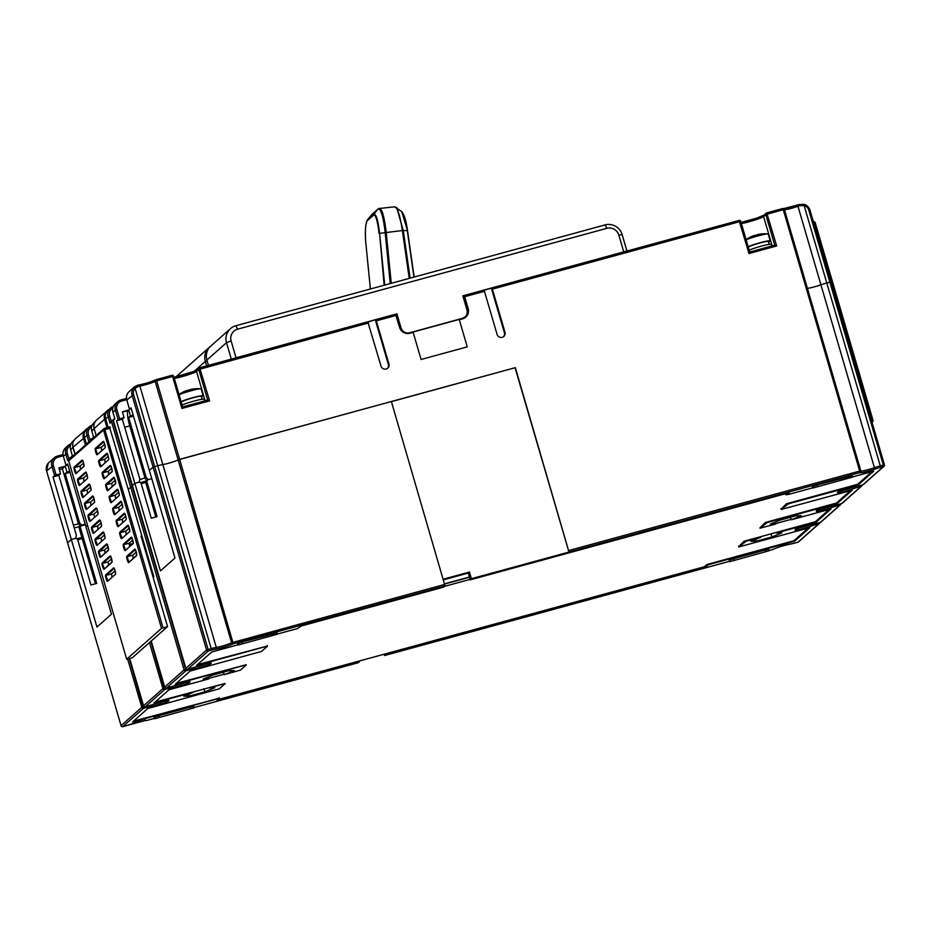 <?xml version="1.0" encoding="UTF-8"?>
<svg xmlns="http://www.w3.org/2000/svg" width="931" height="931" viewBox="0 0 931 931"><rect width="100%" height="100%" fill="white"/><g stroke="black" fill="none" stroke-linecap="round" stroke-linejoin="round"><path stroke-width="1.4" d="M812.775 487.809L788.01 494.57L786.916 494.745L789.209 492.708L470.074 579.885L471.389 578.71L469.445 572.053L468.34 573.03L470.074 579.885M391.404 401.645L515.332 367.664L568.981 552.06L471.389 578.71M385.702 653.795L384.538 655.529L729.404 561.335L482.13 628.879M385.865 654.365L705 567.188L708.84 564.605L794.562 541.19L809.854 527.668L738.865 546.916L746.22 541.214L760.871 537.21L750.863 541.33L756.379 541.19L771.904 536.954L781.924 532.835L776.407 532.974L816.115 522.128L831.011 508.943L791.303 519.789L801.323 515.681L795.807 515.809L780.271 520.057L770.251 524.165L775.779 524.037L760.022 528.203L767.377 522.5L837.272 503.403L852.179 490.23L781.179 509.49L788.545 503.787L858.44 484.69L873.732 471.156L852.482 476.963M852.074 475.811L817.127 484.958L812.449 486.715L812.844 488.042L852.459 477.138L812.844 488.042M769.192 550.745L768.797 549.418L765.457 550L733.803 558.647L729.182 560.311L729.52 561.742L769.192 550.745L729.52 561.742M858.44 484.69L858.184 483.841M837.272 503.403L837.027 502.554M775.22 522.128L775.779 524.037M790.559 517.252L791.303 519.789M816.115 522.128L815.87 521.279M771.904 536.954L771.008 533.859M756.379 541.19L755.821 539.293M794.562 541.19L794.306 540.341M705 567.188L704.755 566.339M469.515 577.022L444.681 583.807M443.505 579.815L468.34 573.03M443.331 579.187L469.445 572.053M277.508 634.011L297.431 628.576L301.272 625.993L443.691 587.089L445.018 585.913L391.369 401.517L178.124 459.879A9.054 0.826 -16.3 0 1 168.383 463.301A9.054 0.826 -16.3 0 1 162.844 464.569A8.356 0.768 163.7 0 0 157.711 465.744A8.356 0.768 -16.3 0 1 162.844 464.569A9.054 0.826 163.7 0 0 168.383 463.301A9.054 0.826 163.7 0 0 178.124 459.879L179.625 459.355L233.262 643.752A1.397 1.315 -121.5 0 1 231.598 642.751L444.843 584.389M237.789 644.857L211.709 651.991L196.418 665.514L266.313 646.428L267.406 646.265L261.588 651.409L190.157 671.053L175.261 684.238L245.156 665.141L246.25 664.978L240.431 670.122L224.243 674.684L234.251 670.576L228.735 670.704L213.199 674.952L203.191 679.06L208.707 678.92L169 689.766L154.092 702.952L193.799 692.105L183.791 696.213L189.307 696.085L204.843 691.838L214.852 687.73L209.335 687.858L223.987 683.854L225.093 683.691L219.274 688.835L147.831 708.491L132.539 722.014L218.261 698.599L219.355 698.436L217.063 700.461L359.494 661.569L358.144 662.744L194.137 707.537L358.144 662.744M277.089 632.859L242.141 642.006L237.475 643.763L237.859 645.09L277.473 634.197L237.859 645.09M194.207 707.804L193.823 706.466L190.471 707.06L158.817 715.706L154.15 717.464L154.534 718.79L194.207 707.804L154.534 718.79M223.498 672.135L224.243 674.684M208.148 677.023L208.707 678.92M67.882 465.046L66.031 465.442L67.591 464.045L85.885 526.597L87.479 525.189L85.885 526.597L111.487 614.181L96.94 627.04L71.326 539.468L75.818 538.246L77.529 539.212L90.912 584.994L96.719 583.411L79.985 526.178L85.326 524.723M131.364 408.895L129.514 409.291L131.073 407.894L149.367 470.446L153.115 467.141L149.367 470.446L174.97 558.03L160.423 570.889L134.82 483.317L132.377 485.493L134.82 483.317L139.301 482.095L141.012 483.061L151.287 518.206L157.083 516.612L146.807 481.478L147.738 479.791L151.776 478.685L148.262 479.64L146.167 477.347L139.708 479.779M141.186 483.689L145.713 482.456L146.411 480.955L140.255 482.642L146.411 480.955L147.738 479.791M56.116 474.996L53.044 476.916L58.839 475.334L60.608 473.763L56.116 474.996L53.393 465.675L46.573 470.911L121.065 725.656L67.567 542.808L71.326 539.468L67.602 542.831M384.538 655.529L384.154 654.214M133.191 415.133L130.421 415.889L128.711 410.036L122.38 411.758L124.091 417.623L119.61 418.845L116.875 409.524L115.339 410.082A8.356 8.17 -131.5 0 1 117.713 401.657L115.293 403.81A8.356 8.17 48.5 0 0 112.919 412.224L114.862 418.88L113.326 420.242L185.863 668.33L206.589 650.013L132.097 395.268A8.356 8.17 -131.5 0 1 133.796 387.517L137.497 385.271L138.777 386.237L135.053 388.25A6.959 6.808 -131.5 0 0 133.633 394.709L154.651 466.582L153.115 467.141L157.711 465.744L135.053 388.25L133.796 387.517L134.46 386.854L129.176 391.52A8.356 8.17 48.5 0 0 126.802 399.946L129.525 409.256M515.332 367.664L179.625 459.355L156.652 380.826L155.163 381.349A1.397 1.315 -121.5 0 1 156.047 379.697L156.652 380.826L172.572 376.485L171.979 375.333L156.094 379.685M860.803 470.877L807.328 288.016L806.211 288.203L807.328 288.016L784.368 209.487L783.25 209.684L782.657 208.532A1.397 1.385 -163.6 0 1 784.356 209.475A1.397 1.397 0 0 0 782.657 208.532L766.772 212.885M814.578 286.795A9.054 0.826 -16.3 0 1 807.352 288.121A9.054 0.826 163.7 0 0 814.578 286.795A9.054 0.826 163.7 0 0 820.933 284.816A9.054 0.826 -16.3 0 1 814.578 286.795M826.786 282.989A8.356 0.768 163.7 0 0 820.933 284.816A8.356 0.768 -16.3 0 1 826.786 282.989L880.272 465.861L883.333 465.023L829.858 282.151L826.786 282.989L830.976 281.953L829.858 282.151L808.841 210.278A6.959 6.808 -131.5 0 0 804.128 205.495L826.786 282.989M146.807 481.478L145.713 482.456L155.803 516.961M109.486 426.992L128.199 489.171L132.167 486.471L128.199 489.171L153.813 576.743L153.138 577.336M204.843 691.838L203.936 688.742M189.307 696.085L188.749 694.177M112.488 420.114L110.009 423.174L112.488 420.114L113.093 421.254L185.641 669.342L186.409 669.133M515.111 367.85L568.981 552.06L859.86 472.611L859.685 471.086L860.803 470.888L807.328 288.016M77.704 539.84L82.219 538.607L78.879 527.155L79.985 526.178M82.219 538.607L95.428 583.76M76.773 538.793L81.614 537.466L76.773 538.793M413.934 277.112L407.278 230.597L402.378 230.539C399.818 214.13 397.083 206.298 394.185 207.043M391.253 283.303L386.179 232.156C384.189 215.678 381.768 207.822 378.917 208.556L394.756 206.775L401.715 211.605C404.298 214.677 406.23 221.019 407.534 230.655L401.75 211.64M371.632 214.724L371.993 214.351A1.397 1.362 48.5 0 0 371.993 214.351A1.397 1.362 48.5 0 0 371.841 214.502L367.454 219.867L373.796 214.223C376.112 213.665 378.044 220.03 379.592 233.344L384.724 285.084M739.086 220.449A1.397 1.362 -131.5 0 1 740.727 221.38L492.371 289.134L491.789 287.982L484.062 290.309M483.876 290.146L464.115 295.546L483.876 290.146L484.457 291.298L464.674 296.698L464.092 295.546L463.184 296.337L467.083 309.651A8.356 8.17 -131.5 0 1 465.232 317.552M626.947 251.033L722.84 224.871M464.674 296.698L468.177 308.673A8.356 8.17 48.5 0 1 462.602 318.821L459.309 319.717L467.246 346.879L421.091 359.482L413.155 332.332L409.849 333.228A8.356 8.17 48.5 0 1 399.608 327.409L395.512 314.282L375.763 319.682M484.457 291.298L497.073 334.415A4.178 4.085 48.5 0 0 503.799 336.463A4.178 4.085 48.5 0 0 504.986 332.251L492.371 289.134M503.496 336.708A4.178 4.085 -131.5 0 0 504.404 332.763L491.405 288.307M804.291 204.378L799.52 204.448L799.392 205.798L804.128 205.495L804.291 204.378L804.128 205.495M53.044 476.916L71.326 539.468L75.818 538.246L76.354 535.22L58.839 475.334M205.821 366.092L231.319 359.098M396.106 315.423L376.322 320.834L375.728 319.682L368.013 322.01M368.408 322.987L198.722 369.479A1.397 1.362 -131.5 0 1 199.653 367.78L367.803 321.858L381.023 366.116A4.178 4.085 48.5 0 0 387.738 368.164A4.178 4.085 48.5 0 0 388.925 363.951L376.322 320.834M568.806 550.535L859.685 471.086L783.25 209.684L765.794 214.584A1.397 1.362 -131.5 0 1 766.725 212.896L776.675 245.97L774.743 245.19L765.794 214.584L763.595 216.539A13.232 1.21 -16.3 0 1 748.966 221.811A13.232 1.21 -16.3 0 1 741.39 223.58M749.688 252.045L774.743 245.19L749.711 252.022L740.762 221.392A1.397 1.397 0 0 0 739.051 220.449L491.812 287.982L739.051 220.449L748.978 253.535L749.688 252.045L740.739 221.427M69.709 471.284L66.939 472.04L65.228 466.187L58.897 467.909L60.608 473.763M66.939 472.04L65.17 473.6L70 472.285M48.959 462.486L48.272 463.161A8.356 8.17 48.5 0 0 46.573 470.911L48.272 463.161L54.231 457.808A8.356 8.17 -131.5 0 1 57.431 456.085L58.048 457.226L63.215 455.806M79.601 526.515L74.236 527.982M73.421 525.2L78.472 523.816L62.354 468.712L65.228 466.187M80.206 526.12L78.472 523.816L79.577 522.85L65.17 473.6M59.363 469.538L62.354 468.712M80.729 525.98L81.672 525.142L79.577 522.85M85.175 524.188L81.672 525.142M445.018 585.913L233.262 643.752A10.439 0.954 163.7 0 1 225.372 646.731A10.439 0.954 163.7 0 1 215.631 649.163A6.959 0.64 -16.3 0 0 211.36 650.141L208.3 650.978A1.397 1.362 -131.5 0 1 206.589 650.013L208.125 649.454L154.651 466.582L157.711 465.744L211.197 648.616A8.356 0.768 -16.3 0 1 216.318 647.441A9.054 0.826 163.7 0 0 221.857 646.172A9.054 0.826 163.7 0 0 231.598 642.751L155.163 381.349A9.054 0.826 -16.3 0 1 145.422 384.771A9.054 0.826 -16.3 0 1 139.871 386.039A8.356 0.768 163.7 0 0 138.777 386.237M838.505 504.451L838.528 504.451A6.959 0.64 -16.3 0 1 834.292 505.417A1.397 1.14 81.1 0 1 834.118 505.452L841.624 503.601L861.024 486.436L857.951 487.274A6.959 0.64 -16.3 0 0 853.064 488.798A10.439 0.954 163.7 0 1 839.134 492.58A10.439 0.954 163.7 0 1 841.682 490.462A10.439 0.954 163.7 0 1 855.449 486.692A6.959 0.64 -16.3 0 0 859.72 485.714L862.781 484.876L883.507 466.547L883.333 465.023L884.45 464.837L830.976 281.953L884.415 464.813M387.447 368.408A4.178 4.085 -131.5 0 0 388.355 364.463L375.356 320.008M173.981 377.311L194.16 371.364L199.118 368.071A1.397 1.397 0 0 1 199.676 367.768L209.603 400.865L207.683 400.086L198.722 369.479L196.522 371.422A13.232 1.21 -16.3 0 1 181.894 376.694A13.232 1.21 -16.3 0 1 174.33 378.463M207.706 400.074L182.651 406.928L173.69 376.287L172.572 376.485L181.917 408.43L182.639 406.917L207.706 400.074M130.421 415.889L128.653 417.449L133.482 416.134M114.664 418.194L113.594 419.567M119.61 418.845L116.526 420.765L122.322 419.183L139.836 479.069L139.301 482.095L134.82 483.317L116.526 420.765M124.091 417.623L122.322 419.183M110.009 423.174L108.066 416.518A8.356 8.17 -131.5 0 1 113.326 406.463M111.161 421.289L109.602 415.959A6.959 6.808 -131.5 0 1 112.767 408.104M122.485 412.13L128.047 410.618A13.93 2.653 74.7 0 0 129.735 425.874L145.073 478.313L146.795 480.617M128.047 410.618L128.711 410.036M128.653 417.449L146.167 477.347M74.119 440.223L72.967 441.236A8.356 8.17 48.5 0 0 70.593 449.661L72.537 456.318L71 457.68L72.339 455.62M70.453 445.542A6.959 6.808 -131.5 0 0 67.288 453.397L68.836 458.715L70.162 457.552L67.695 460.601L65.74 453.944A8.356 8.17 -131.5 0 1 71 443.901M68.836 458.715L67.695 460.601M71.14 457.272L69.895 458.227L70.768 458.68M71.024 457.761L71.268 457.005M95.276 421.51L94.136 422.523A8.356 8.17 48.5 0 0 91.762 430.948L93.705 437.593L92.157 438.966L93.496 436.907M91.319 438.827L88.852 441.888L91.319 438.827L91.936 439.967M92.181 439.048L92.437 438.28M88.852 441.888L86.909 435.231A8.356 8.17 -131.5 0 1 92.157 425.176M90.004 440.002L88.445 434.672A6.959 6.808 -131.5 0 1 91.61 426.829M469.317 577.313L444.739 584.016M219.309 698.203L133.54 721.129M225.046 683.459L155.058 702.102M208.567 678.455L224.103 674.207M246.203 664.746L176.215 683.377M267.372 646.033L197.384 664.664M469.934 579.443L444.483 586.39M787.451 493.197L785.729 494.722L786.8 494.431M781.062 509.152L786.427 503.776L857.649 484.318L871.975 471.645M759.894 527.865L765.27 522.489L836.48 503.043L850.422 490.707M791.164 519.323L775.639 523.559M738.737 546.578L744.113 541.202L815.323 521.756L829.265 509.42M218.063 699.577L704.255 566.781L706.769 564.558L793.806 540.783L808.096 528.145M207.113 360.774L205.309 361.426L206.601 365.848M194.009 371.422L205.309 361.426A13.93 13.616 -131.5 0 1 210.092 346.728M409.279 333.065L462.032 318.658L465 316.947A6.959 6.808 -131.5 0 0 466.99 309.93L462.858 295.825L623.747 251.882L618.847 235.112A9.752 9.531 -131.5 0 0 606.884 228.316L237.638 329.167A9.752 9.531 -131.5 0 0 231.132 341.014L236.032 357.783L396.92 313.828L401.052 327.945A6.959 6.808 -131.5 0 0 409.582 332.798L409.279 333.065C405.032 333.822 402.064 332.309 400.377 328.538L396.175 314.492L396.92 313.828M465 316.947A6.959 6.808 -131.5 0 1 462.335 318.39L409.582 332.798M235.334 358.028L236.032 357.783M231.132 341.014L226.512 342.678L231.319 359.122M626.947 251.067L622.141 234.612L618.847 235.112M606.884 228.316L605.057 224.906A13.93 13.616 -131.5 0 1 622.141 234.612M605.057 224.906L235.811 325.757L237.638 329.167M230.469 328.643L210.86 345.995A13.93 13.616 48.5 0 0 206.891 360.029L226.512 342.678A13.93 13.616 -131.5 0 1 235.811 325.757M208.451 365.348L206.891 360.029M754.087 235.59A33.365 32.62 48.5 0 0 750.2 237.184A33.423 33.423 0 0 1 754.238 235.52A33.365 6.354 -105.3 0 1 755.018 235.508A31.701 28.291 -37.8 0 1 758.579 234.531A33.365 6.354 -105.3 0 0 757.939 234.507A33.365 6.354 -105.3 0 0 757.648 234.612L757.683 234.74M750.2 237.184A33.365 32.62 48.5 0 0 749.734 237.417A31.701 6.68 -135.9 0 0 749.711 237.428A33.423 33.423 0 0 0 746.068 239.581M748.152 246.703A12.534 1.152 -16.3 0 1 761.511 242.339A12.534 1.152 -16.3 0 1 770.251 240.931L768.25 234.077A12.534 1.152 163.7 0 0 767.866 233.914A12.534 1.152 163.7 0 0 758.16 235.846A12.534 1.152 163.7 0 0 746.15 239.849M770.251 240.931A12.534 1.152 -16.3 0 1 770.088 241.199A12.534 1.152 -16.3 0 1 768.552 242.06M748.28 247.122A10.578 0.966 163.7 0 1 759.102 243.189A10.578 0.966 163.7 0 1 768.378 241.466L769.215 244.341M771.741 246.005L771.264 244.388A12.534 1.152 163.7 0 0 762.524 245.807A12.534 1.152 163.7 0 0 749.164 250.171M187.015 390.473A33.365 32.62 48.5 0 0 183.128 392.067A33.423 33.423 0 0 1 187.166 390.415A33.365 6.354 -105.3 0 1 187.946 390.392A31.701 28.291 -37.8 0 1 191.507 389.426A33.365 6.354 -105.3 0 0 190.867 389.402A33.365 6.354 -105.3 0 0 190.576 389.507L190.611 389.624M183.128 392.067A33.365 32.62 48.5 0 0 182.662 392.3A31.701 6.68 -135.9 0 0 182.639 392.312A33.423 33.423 0 0 0 179.008 394.465M181.091 401.598A12.534 1.152 -16.3 0 1 194.439 397.234A12.534 1.152 -16.3 0 1 203.179 395.815L201.177 388.96A12.534 1.152 163.7 0 0 200.793 388.809A12.534 1.152 163.7 0 0 191.088 390.741A12.534 1.152 163.7 0 0 179.089 394.744M203.179 395.815A12.534 1.152 -16.3 0 1 203.028 396.094A12.534 1.152 -16.3 0 1 201.48 396.955M181.208 402.006A10.578 0.966 163.7 0 1 192.03 398.072A10.578 0.966 163.7 0 1 201.305 396.362L202.155 399.236M204.669 400.9L204.192 399.283A12.534 1.152 163.7 0 0 195.452 400.691A12.534 1.152 163.7 0 0 182.104 405.055M871.963 422.127L873.208 421.021L871.73 421.312M167.545 626.598L132.272 657.786L126.674 659.206L161.517 628.378L167.545 626.598L141.081 536.093L141.861 535.872M83.569 462.986L80.089 466.059L80.438 469.154M105.11 462.416L104.761 459.32L108.229 456.248M87.072 474.961L83.592 478.045L83.941 481.141M108.613 474.391L108.264 471.307L111.732 468.223M90.575 486.948L87.095 490.02L87.444 493.116M112.116 486.378L111.767 483.282L115.235 480.21M94.078 498.923L90.598 501.995L90.935 505.056M115.619 498.353L115.269 495.257L118.737 492.185M97.58 510.898L94.101 513.982L94.438 517.031M119.121 510.328L118.772 507.244L122.24 504.16M101.083 522.885L97.604 525.957L97.953 529.052M122.624 522.314L122.275 519.219L125.743 516.146M104.586 534.86L101.107 537.932L101.456 541.027M126.127 534.289L125.778 531.194L129.246 528.121M108.089 546.834L104.609 549.918L104.959 553.002M129.63 546.264L129.281 543.18L132.749 540.096M111.592 558.821L108.112 561.893L108.462 564.989M133.133 558.251L132.784 555.155L136.252 552.083M115.095 570.796L111.615 573.868L111.964 576.964M101.607 450.441L101.258 447.346L104.726 444.273M105.657 574.927L105.657 574.927A3.34 0.64 -105.3 0 0 106.076 578.605A3.34 0.64 -105.3 0 0 107.531 581.316L115.467 574.287A3.34 0.64 -105.3 0 0 115.048 570.61A3.34 0.64 -105.3 0 0 113.594 567.91L105.657 574.927L107.787 580.653M102.154 562.941L102.154 562.952A3.34 0.64 -105.3 0 0 102.573 566.63A3.34 0.64 -105.3 0 0 104.028 569.33L111.964 562.312A3.34 0.64 -105.3 0 0 111.545 558.623A3.34 0.64 -105.3 0 0 110.091 555.923L102.154 562.941L104.284 568.678M98.651 550.966L98.651 550.977A3.34 0.64 -105.3 0 0 99.07 554.655A3.34 0.64 -105.3 0 0 100.525 557.355L108.462 550.326A3.34 0.64 -105.3 0 0 108.043 546.648A3.34 0.64 -105.3 0 0 106.588 543.948L98.651 550.966L100.781 556.703M95.148 538.991L95.148 538.991A3.34 0.64 -105.3 0 0 95.567 542.668A3.34 0.64 -105.3 0 0 97.022 545.38L104.959 538.351A3.34 0.64 -105.3 0 0 104.54 534.673A3.34 0.64 -105.3 0 0 103.085 531.973L95.148 538.991L97.278 544.728M91.645 527.004L91.645 527.016A3.34 0.64 -105.3 0 0 92.064 530.693A3.34 0.64 -105.3 0 0 93.519 533.393L101.456 526.376A3.34 0.64 -105.3 0 0 101.037 522.698A3.34 0.64 -105.3 0 0 99.582 519.987L91.645 527.004L93.775 532.741M88.142 515.029L88.142 515.041A3.34 0.64 -105.3 0 0 88.561 518.718A3.34 0.64 -105.3 0 0 90.016 521.418L97.953 514.389A3.34 0.64 -105.3 0 0 97.534 510.712A3.34 0.64 -105.3 0 0 96.079 508.012L88.142 515.029L90.272 520.766M84.64 503.054L84.64 503.054A3.34 0.64 -105.3 0 0 85.058 506.743A3.34 0.64 -105.3 0 0 86.513 509.443L94.45 502.414A3.34 0.64 -105.3 0 0 94.031 498.737A3.34 0.64 -105.3 0 0 92.576 496.037L84.64 503.054L86.769 508.792M81.137 491.068L81.137 491.079A3.34 0.64 -105.3 0 0 81.556 494.757A3.34 0.64 -105.3 0 0 83.01 497.457L90.947 490.439A3.34 0.64 -105.3 0 0 90.528 486.762A3.34 0.64 -105.3 0 0 89.073 484.05L81.137 491.068L83.266 496.805M77.634 479.093L77.634 479.104A3.34 0.64 -105.3 0 0 78.053 482.782A3.34 0.64 -105.3 0 0 79.507 485.482L87.444 478.453A3.34 0.64 -105.3 0 0 87.025 474.775A3.34 0.64 -105.3 0 0 85.571 472.075L77.634 479.093L79.763 484.83M74.131 467.118L74.131 467.118A3.34 0.64 -105.3 0 0 74.55 470.807A3.34 0.64 -105.3 0 0 76.005 473.507L83.941 466.478A3.34 0.64 -105.3 0 0 83.522 462.8A3.34 0.64 -105.3 0 0 82.068 460.1L74.131 467.118L76.261 472.855M126.825 556.203L126.814 556.214A3.34 0.64 -105.3 0 0 127.233 559.892A3.34 0.64 -105.3 0 0 128.687 562.592L136.636 555.574A3.34 0.64 -105.3 0 0 136.217 551.885A3.34 0.64 -105.3 0 0 134.762 549.185L126.825 556.203L128.955 561.94M123.323 544.228L123.311 544.239A3.34 0.64 -105.3 0 0 123.73 547.917A3.34 0.64 -105.3 0 0 125.185 550.617L133.133 543.588A3.34 0.64 -105.3 0 0 132.714 539.91A3.34 0.64 -105.3 0 0 131.259 537.21L123.323 544.228L125.452 549.965M119.82 532.253L119.808 532.253A3.34 0.64 -105.3 0 0 120.227 535.93A3.34 0.64 -105.3 0 0 121.682 538.642L129.63 531.613A3.34 0.64 -105.3 0 0 129.211 527.935A3.34 0.64 -105.3 0 0 127.756 525.235L119.82 532.253L121.949 537.99M116.317 520.266L116.305 520.278A3.34 0.64 -105.3 0 0 116.724 523.955A3.34 0.64 -105.3 0 0 118.179 526.655L126.127 519.638A3.34 0.64 -105.3 0 0 125.708 515.96A3.34 0.64 -105.3 0 0 124.254 513.249L116.317 520.266L118.446 526.003M112.814 508.291L112.802 508.303A3.34 0.64 -105.3 0 0 113.221 511.98A3.34 0.64 -105.3 0 0 114.676 514.68L122.624 507.651A3.34 0.64 -105.3 0 0 122.205 503.974A3.34 0.64 -105.3 0 0 120.751 501.274L112.814 508.291L114.944 514.028M109.311 496.316L109.299 496.316A3.34 0.64 -105.3 0 0 109.718 500.005A3.34 0.64 -105.3 0 0 111.173 502.705L119.121 495.676A3.34 0.64 -105.3 0 0 118.703 491.999A3.34 0.64 -105.3 0 0 117.248 489.299L109.311 496.316L111.441 502.053M105.808 484.329L105.797 484.341A3.34 0.64 -105.3 0 0 106.215 488.019A3.34 0.64 -105.3 0 0 107.67 490.718L115.619 483.701A3.34 0.64 -105.3 0 0 115.2 480.024A3.34 0.64 -105.3 0 0 113.745 477.312L105.808 484.329L107.938 490.067M102.305 472.354L102.294 472.366A3.34 0.64 -105.3 0 0 102.713 476.044A3.34 0.64 -105.3 0 0 104.167 478.743L112.116 471.714A3.34 0.64 -105.3 0 0 111.697 468.037A3.34 0.64 -105.3 0 0 110.242 465.337L102.305 472.354L104.435 478.092M98.802 460.38L98.791 460.38A3.34 0.64 -105.3 0 0 99.21 464.069A3.34 0.64 -105.3 0 0 100.664 466.768L108.613 459.739A3.34 0.64 -105.3 0 0 108.194 456.062A3.34 0.64 -105.3 0 0 106.739 453.362L98.802 460.38L100.932 466.117M95.299 448.405L95.288 448.405A3.34 0.64 -105.3 0 0 95.707 452.082A3.34 0.64 -105.3 0 0 97.161 454.782L105.11 447.764A3.34 0.64 -105.3 0 0 104.691 444.087A3.34 0.64 -105.3 0 0 103.236 441.375L95.299 448.405L97.429 454.13M142.012 536.372L141.221 536.593M131.76 544.379L129.328 545.054M129.234 544.53L132.633 543.599M860.803 471.668A1.397 1.397 0 0 0 860.803 470.888A1.397 1.385 16.4 0 1 859.86 472.611A10.439 0.954 163.7 0 0 865.062 472.005A10.439 0.954 163.7 0 0 875.547 468.91A6.959 0.64 -16.3 0 1 880.435 467.385L883.507 466.547A1.397 1.362 -131.5 0 0 884.031 466.268A1.397 1.397 0 0 0 884.45 464.837L884.427 464.86A1.397 1.362 -131.5 0 1 884.031 466.268L863.316 484.597A1.397 1.362 48.5 0 1 862.781 484.876L862.758 484.888A1.397 1.397 0 0 0 863.316 484.597M834.292 505.417A10.439 0.954 163.7 0 0 820.525 509.176A10.439 0.954 163.7 0 0 817.977 511.294A10.439 0.954 163.7 0 0 831.907 507.511A6.959 0.64 -16.3 0 1 836.794 505.999L839.855 505.161L839.809 504.102M820.409 522.326L839.855 505.161A1.397 1.362 -131.5 0 0 840.39 504.87A1.397 1.397 0 0 0 840.856 503.811A1.397 1.362 -131.5 0 1 840.39 504.87L820.991 522.023A1.397 1.362 48.5 0 1 820.455 522.314L817.395 523.152A6.959 0.64 -16.3 0 1 813.124 524.13A10.439 0.954 163.7 0 0 799.357 527.889A10.439 0.954 163.7 0 0 796.82 530.018A10.439 0.954 163.7 0 0 810.75 526.236A6.959 0.64 -16.3 0 1 815.626 524.712L818.698 523.874L818.652 522.815M790.64 544.018A1.397 1.14 81.1 0 1 790.466 544.065L797.972 542.203L818.698 523.874A1.397 1.362 -131.5 0 0 819.233 523.583A1.397 1.397 0 0 0 819.699 522.524A1.397 1.362 -131.5 0 1 819.233 523.583L798.507 541.912A1.397 1.362 48.5 0 1 797.972 542.203L794.911 543.041A6.959 0.64 -16.3 0 1 790.64 544.018A10.439 0.954 163.7 0 0 780.9 546.45A10.439 0.954 163.7 0 0 773.009 549.43A1.397 1.315 58.5 0 0 773.347 549.278C777.816 547.23 783.53 545.496 790.466 544.065A1.397 1.14 81.1 0 1 790.303 544.065M773.347 549.278A1.397 1.397 0 0 1 772.974 549.441L769.111 550.489L773.009 549.43M786.672 493.884L786.916 494.745L786.648 493.907M786.998 504.334L786.811 503.671M780.934 508.629L781.179 509.49L780.911 508.652M765.841 523.059L765.643 522.384M744.684 541.772L744.486 541.097M738.609 546.066L738.865 546.916M707.292 565.164L707.095 564.465M145.317 720.443A1.397 1.397 0 0 0 146.4 720.582L154.418 718.383L146.388 720.582A10.439 0.954 163.7 0 0 141.209 721.176A10.439 0.954 163.7 0 0 130.724 724.271A6.959 0.64 -16.3 0 1 125.836 725.784L122.717 726.634L125.836 725.784M211.36 650.141L211.197 648.616L208.125 649.454L208.3 650.978L187.573 669.308L190.646 668.47A6.959 0.64 -16.3 0 0 195.522 666.945A10.439 0.954 163.7 0 1 209.452 663.163A10.439 0.954 163.7 0 1 206.915 665.293A10.439 0.954 163.7 0 1 193.148 669.052A6.959 0.64 -16.3 0 0 188.877 670.029L185.816 670.867L166.416 688.021L169.477 687.183A6.959 0.64 -16.3 0 0 174.365 685.658A10.439 0.954 163.7 0 1 188.295 681.888A10.439 0.954 163.7 0 1 185.746 684.006A10.439 0.954 163.7 0 1 171.979 687.765A6.959 0.64 -16.3 0 0 167.72 688.742L164.647 689.58L145.248 706.745L148.32 705.907A6.959 0.64 -16.3 0 0 153.208 704.383A10.439 0.954 163.7 0 1 167.138 700.601A10.439 0.954 163.7 0 1 164.589 702.719A10.439 0.954 163.7 0 1 150.822 706.489A6.959 0.64 -16.3 0 0 146.551 707.467L143.49 708.305L122.764 726.622A1.397 1.362 48.5 0 1 121.065 725.656L141.78 707.327L127.663 659.043M267.209 645.59L267.395 646.219M129.234 658.613L143.49 708.305A1.397 1.362 -131.5 0 1 141.78 707.327L144.084 706.559M815.579 523.629L815.626 524.712M810.75 526.236A1.397 0.756 -109.7 0 1 809.598 525.014A8.356 0.768 -16.3 0 1 810.889 524.572M799.042 528.017A9.054 0.826 163.7 0 0 803.255 526.993A9.054 0.826 163.7 0 0 809.598 525.014L809.563 524.875M817.395 523.152L820.432 522.326A1.397 1.397 0 0 0 820.991 522.023M836.736 504.916L836.794 505.999M831.907 507.511A1.397 0.756 -109.7 0 1 830.766 506.289A8.356 0.768 -16.3 0 1 832.046 505.847M820.199 509.304A9.054 0.826 163.7 0 0 824.412 508.279A9.054 0.826 163.7 0 0 830.766 506.289L830.72 506.15M817.15 509.548L816.871 510.758C815.591 510.758 830.487 505.638 834.118 505.452A1.397 1.14 81.1 0 1 833.943 505.463M841.577 503.613L841.624 503.601A1.397 1.362 48.5 0 0 842.159 503.31L861.547 486.157A1.397 1.362 -131.5 0 1 861.024 486.436L860.966 485.377M853.064 488.798A1.397 0.756 -109.7 0 1 851.923 487.576L851.877 487.437M841.356 490.579A9.054 0.826 163.7 0 0 845.569 489.555A9.054 0.826 163.7 0 0 851.923 487.576A8.356 0.768 -16.3 0 1 853.203 487.134M857.893 486.191L857.951 487.274M185.886 668.377L185.851 668.365A1.397 1.362 48.5 0 0 187.573 669.308L195.603 666.922A1.397 0.756 70.3 0 0 195.685 666.887M113.303 420.265L185.863 668.33A1.397 1.397 0 0 0 187.55 669.319M195.522 666.945A1.397 0.756 70.3 0 0 195.603 666.922C202.702 664.222 212.722 662.523 210.394 663.116L209.498 662.255M195.138 667.096A9.054 0.826 163.7 0 0 199.374 666.061A9.054 0.826 163.7 0 0 205.763 664.071A9.054 0.826 163.7 0 0 206.798 663.687M193.148 669.052A1.397 1.14 -98.9 0 0 193.869 667.515M188.877 670.029L188.83 668.97M185.641 669.342L185.816 670.867A1.397 1.362 -131.5 0 1 184.105 669.889L185.641 669.342M151.241 641.017L164.706 687.055L184.105 669.889L111.557 421.801M151.218 641.028L164.706 687.055A1.397 1.362 48.5 0 0 166.416 688.021L169.477 687.183M173.981 685.81A9.054 0.826 163.7 0 0 178.217 684.774A9.054 0.826 163.7 0 0 184.606 682.784A9.054 0.826 163.7 0 0 185.641 682.4M171.979 687.765A1.397 1.14 -98.9 0 0 172.712 686.228M167.72 688.742L167.673 687.683M150.834 641.378L164.647 689.58A1.397 1.362 -131.5 0 1 162.937 688.614L165.252 687.846M143.525 705.803A1.397 1.397 0 0 0 145.224 706.757L145.224 706.757A1.397 1.362 48.5 0 1 143.549 705.768L129.688 658.496L143.549 705.768L162.937 688.614L149.484 642.576M148.273 705.919L153.289 704.36A1.397 0.756 70.3 0 0 153.359 704.325M153.208 704.383A1.397 0.756 70.3 0 0 153.289 704.36C160.376 701.648 170.408 699.961 168.069 700.554L167.173 699.681M152.812 704.523A9.054 0.826 163.7 0 0 157.06 703.499A9.054 0.826 163.7 0 0 163.437 701.497A9.054 0.826 163.7 0 0 164.473 701.113M150.822 706.489A1.397 1.14 -98.9 0 0 151.555 704.942M146.551 707.467L146.504 706.408M219.146 697.75L219.344 698.39M215.631 649.163A1.397 1.14 -98.9 0 0 216.318 647.441L139.871 386.039A1.397 1.14 81.1 0 0 138.416 385.108A6.959 0.64 163.7 0 0 137.718 385.225M875.547 468.91A1.397 0.756 -109.7 0 1 874.407 467.688A8.356 0.768 -16.3 0 1 880.272 465.861L880.435 467.385M860.826 470.981A9.054 0.826 163.7 0 0 868.053 469.666A9.054 0.826 163.7 0 0 874.407 467.688L797.972 206.286A9.054 0.826 -16.3 0 1 791.618 208.276A9.054 0.826 -16.3 0 1 784.391 209.591M862.001 485.098A1.397 1.362 -131.5 0 1 861.547 486.157A1.397 1.397 0 0 0 862.025 485.098M274.18 634.686L273.795 633.359M242.141 642.006L242.537 643.333M190.855 708.386L190.471 707.06M158.817 715.706L159.213 717.033M817.127 484.958L817.511 486.285M849.165 477.638L848.769 476.311M733.803 558.647L734.187 559.985M765.841 551.338L765.457 550M409.233 278.392L402.378 230.539L379.592 233.344L384.166 285.235M396.653 207.415L403.274 230.492L410.106 278.16M367.454 219.867C365.266 224.499 364.777 232.89 366.011 245.051L366.011 245.051A21.588 3.666 85.6 0 1 367.326 220.67L373.506 215.212A1.397 1.362 48.5 0 1 373.796 214.223L378.009 209.044A1.397 1.362 -131.5 0 1 378.161 208.881L379.487 208.288M367.326 220.67A1.397 1.362 -131.5 0 1 367.629 219.681L371.841 214.502L378.009 209.044C380.814 208.311 383.2 216.062 385.155 232.285L390.24 283.583M407.522 230.69L414.155 277.054L407.534 230.655M407.51 230.632A21.588 3.782 -96.9 0 0 403.181 213.816M366.023 245.016L370.387 289.006L366.034 245.074M373.506 215.212A21.588 3.666 85.6 0 1 379.033 233.518M799.438 204.471A6.959 0.64 163.7 0 0 798.333 204.855A1.397 0.756 -109.7 0 0 798.251 204.867A1.397 0.756 -109.7 0 0 797.972 206.286A8.356 0.768 163.7 0 1 799.392 205.798M798.181 204.901A10.439 0.954 -16.3 0 1 783.786 208.707M763.827 215.305A14.617 1.338 -16.3 0 1 741.053 222.428M467.083 309.651L468.177 308.673M504.404 332.763L504.986 332.251M741.053 222.416L756.624 218.157L763.99 215.131A1.397 1.362 48.5 0 0 763.595 216.539L772.171 245.889M782.657 208.532L766.748 212.885A1.397 1.397 0 0 0 766.19 213.176L763.99 215.131M830.941 281.942L809.958 210.092L804.326 204.366L799.473 204.448L783.471 208.684M804.337 204.389A8.356 8.17 -131.5 0 1 809.923 210.069M196.755 370.189A14.617 1.338 -16.3 0 1 173.992 377.323M155.512 379.988A10.439 0.954 -16.3 0 1 138.754 385.05M209.603 400.865L181.917 408.43M776.675 245.97L748.978 253.535M57.478 456.074L63.005 454.561L54.231 457.808A8.356 8.17 -131.5 0 0 51.857 466.233L54.58 475.543M53.393 465.675A6.959 6.808 -131.5 0 1 58.048 457.226M67.567 542.808L46.585 470.958M133.633 394.709L126.791 399.969L129.514 409.291M137.497 385.271L134.46 386.854M155.663 379.871A1.397 1.397 0 0 1 156.071 379.685L171.979 375.333A1.397 1.362 -131.5 0 1 173.655 376.275M196.918 370.014A1.397 1.362 48.5 0 0 196.522 371.422L205.111 400.784M171.979 375.333A1.397 1.397 0 0 1 173.69 376.287L182.616 406.928M807.317 288.005L784.368 209.498M830.976 281.953L809.958 210.092L808.841 210.278M120.972 399.923L126.488 398.41L120.937 399.923L121.53 401.075L126.697 399.655M116.875 409.524A6.959 6.808 -131.5 0 1 121.53 401.075M117.713 401.657A8.356 8.17 -131.5 0 1 120.914 399.934L117.713 401.657M118.062 419.392L115.339 410.082L112.919 412.224M109.602 415.959L105.645 418.659L108.182 427.352L105.657 418.706M105.645 418.659L105.622 418.694C104.796 415.389 105.599 412.573 108.019 410.245A8.356 8.17 48.5 0 0 105.645 418.659M129.735 425.874L124.684 427.259M73.107 447.462L73.014 447.52A8.356 8.17 -131.5 0 1 72.688 444.855M74.992 454.247L73.014 447.52L70.593 449.661M70.197 457.54L71.128 457.284M67.288 453.397L63.32 456.097L66.043 465.407M63.308 456.12C62.47 452.815 63.273 449.999 65.694 447.671A8.356 8.17 48.5 0 0 63.32 456.097L66.031 465.442M94.264 428.749L94.182 428.795A8.356 8.17 -131.5 0 1 93.845 426.13M96.149 435.533L94.182 428.795L91.762 430.948M91.354 438.827L92.297 438.571L91.354 438.815M88.445 434.672L84.477 437.372L86.455 444.11M86.862 428.958A8.356 8.17 48.5 0 0 84.477 437.372L84.5 437.419C83.639 434.102 84.43 431.286 86.862 428.958L89.283 426.817M400.377 328.538L401.052 327.945M872.091 421.219L813.508 221.753A1.397 1.362 -131.5 0 1 815.184 222.695L813.741 223.009M873.173 421.01L815.219 222.707A1.397 1.397 0 0 0 813.508 221.753M161.517 628.378L103.527 430.064A1.397 1.362 -131.5 0 1 104.458 428.365L109.986 426.864L104.481 428.353L163.053 627.82M104.481 428.353A1.397 1.397 0 0 0 103.923 428.656L69.092 459.46A1.397 1.362 48.5 0 0 68.696 460.868L68.719 460.915M110.335 428.062L103.527 430.064L68.696 460.868L126.686 659.183L68.685 460.892A1.397 1.397 0 0 1 69.092 459.46M105.68 418.857L104.563 419.287A8.356 8.17 -131.5 0 1 108.566 409.756L96.58 420.032A8.356 8.17 48.5 0 0 94.206 428.458L94.217 428.504C93.356 425.176 94.159 422.36 96.58 420.032M107.018 427.666L104.563 419.287L94.182 428.481M75.062 454.188L73.025 447.206C72.199 443.901 73.002 441.085 75.423 438.757A8.356 8.17 48.5 0 0 73.049 447.171L73.06 447.217M84.512 437.582L73.049 447.171L75.085 454.165M85.443 445.006L83.406 438.012A8.356 8.17 -131.5 0 1 87.398 428.481L75.423 438.757M115.467 574.287L107.531 581.316M114.152 568.41L106.343 575.311L111.615 573.868M112.046 561.812L104.028 569.33M110.649 556.424L102.829 563.336L108.112 561.893M108.543 549.837L100.525 557.355M107.146 544.449L99.338 551.35L104.609 549.918M104.959 538.362L97.022 545.38M103.644 532.474L95.823 539.386L101.107 537.932M101.456 526.376L93.519 533.393M100.141 520.487L92.32 527.4L97.604 525.957M97.953 514.401L90.016 521.418M96.638 508.512L88.829 515.413L94.101 513.982M94.45 502.426L86.513 509.443M93.135 496.537L85.315 503.45L90.598 501.995M90.947 490.439L83.01 497.457M89.632 484.551L81.812 491.463L87.095 490.02M87.444 478.464L79.507 485.482M86.129 472.576L78.309 479.488L83.592 478.045M84.034 465.989L76.005 473.507M82.626 460.601L74.817 467.502L80.089 466.059M136.717 555.074L128.687 562.592M135.309 549.686L127.5 556.598L132.784 555.155M133.121 543.599L125.185 550.617M131.806 537.711L123.998 544.612L129.281 543.18M129.618 531.624L121.682 538.642M128.303 525.736L120.495 532.637L125.778 531.194M126.116 519.638L118.179 526.655M124.801 513.749L116.992 520.662L122.275 519.219M122.613 507.663L114.676 514.68M121.298 501.774L113.489 508.675L118.772 507.244M119.11 495.688L111.173 502.705M117.795 489.799L109.986 496.7L115.269 495.257M115.7 483.201L107.67 490.718M114.292 477.812L106.483 484.725L111.767 483.282M112.197 471.226L104.167 478.743M110.789 465.837L102.98 472.75L108.264 471.307M108.601 459.751L100.664 466.768M107.286 453.863L99.477 460.764L104.761 459.32M105.098 447.764L97.161 454.782M103.783 441.888L95.974 448.789L101.258 447.346M738.586 546.09L738.842 546.951M267.244 645.579L267.43 646.23M121.042 725.691A1.397 1.397 0 0 0 122.741 726.634M125.813 725.796L145.585 720.431L144.689 719.57M795.993 528.261L795.714 529.471C794.434 529.483 809.318 524.351 812.949 524.176L817.371 523.164M838.528 504.451L841.601 503.613A1.397 1.397 0 0 0 842.159 503.31M838.319 490.835L838.028 492.045C836.76 492.045 851.644 486.925 855.275 486.738L862.758 484.888M164.682 687.078A1.397 1.397 0 0 0 166.393 688.032M169.454 687.194L174.446 685.647C181.533 682.935 191.565 681.248 189.226 681.829L188.341 680.968M145.224 706.757L148.297 705.919M219.181 697.738L219.367 698.413M277.531 634.104L277.135 632.766M852.517 477.056L852.121 475.718M371.993 214.351L378.161 208.881M126.791 399.969C125.964 396.664 126.756 393.848 129.176 391.52M137.613 385.236L138.591 385.062C145.527 383.619 151.241 381.885 155.71 379.836M199.676 367.768L367.815 321.847M375.728 319.682L395.512 314.282M108.019 410.245L110.44 408.092M65.694 447.671L68.126 445.53M84.465 437.407L86.432 444.134M209.266 347.403L175.912 376.904M767.866 233.914A33.423 33.423 0 0 0 757.939 234.507M200.793 388.809A33.423 33.423 0 0 0 190.867 389.402M815.219 222.707L873.208 421.021M114.327 568.271L115.619 573.729M110.824 556.284L112.046 561.859M107.321 544.309L108.543 549.872M103.818 532.334L105.11 537.792M100.315 520.359L101.607 525.817M96.812 508.373L98.104 513.842M93.309 496.398L94.601 501.856M89.807 484.423L91.098 489.881M86.304 472.436L87.595 477.906M82.801 460.461L84.023 466.024M135.484 549.546L136.706 555.12M131.981 537.571L133.284 543.041M128.478 525.596L129.781 531.054M124.975 513.621L126.279 519.079M121.472 501.634L122.776 507.104M117.969 489.659L119.273 495.117M114.466 477.684L115.688 483.247M110.964 465.698L112.186 471.272M107.461 453.723L108.764 459.181M103.958 441.748L105.261 447.206"/></g></svg>
